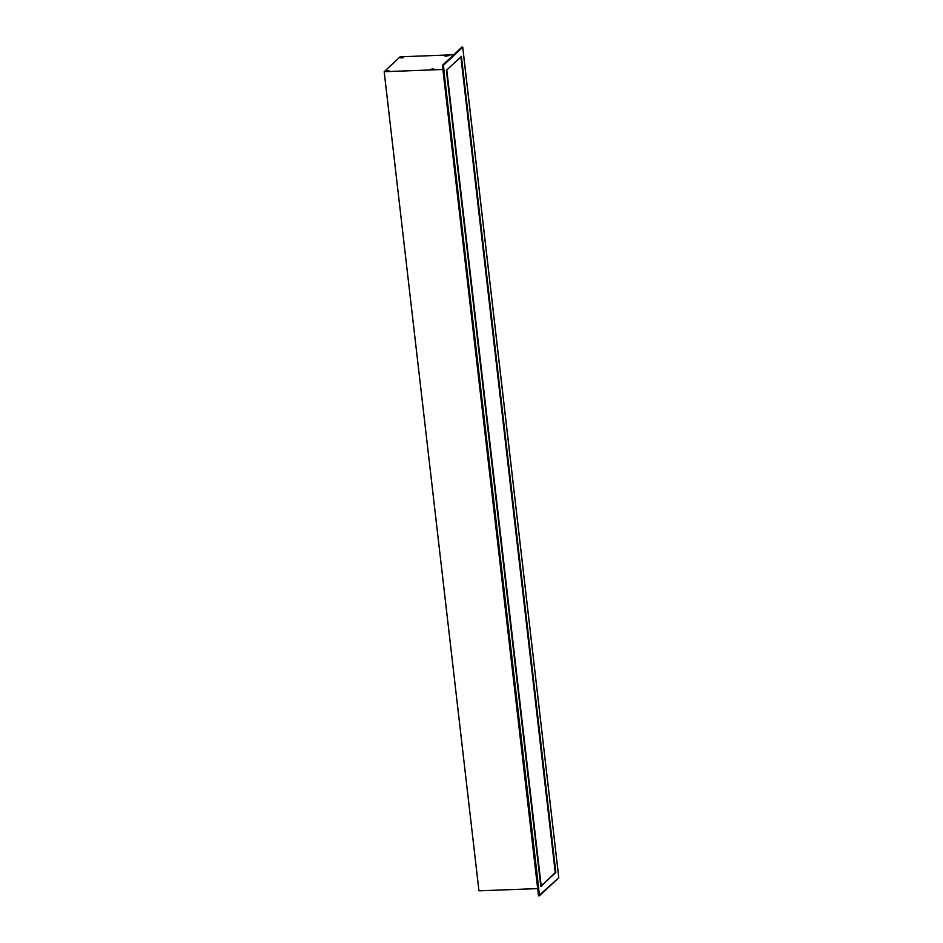 <?xml version="1.0" encoding="UTF-8"?>
<svg xmlns="http://www.w3.org/2000/svg" width="943" height="943" viewBox="0 0 943 943"><rect width="100%" height="100%" fill="white"/><g stroke="black" fill="none" stroke-linecap="round" stroke-linejoin="round"><path stroke-width="1.41" d="M557.961 870.578L462.742 47.256L461.799 47.185L462.589 47.15M538.488 895.744L539.49 895.709L538.488 895.744L537.71 888.601L478.95 890.829L384.178 71.715L442.892 69.487M537.675 888.648L443.281 72.434L537.71 888.612M538.712 888.565L444.094 72.399L538.536 888.612M538.677 888.612L539.49 895.709L558.763 877.792L538.653 895.85M558.763 877.792L557.997 870.566M540.834 886.561L555.262 872.64M555.297 873.018L460.868 56.863L555.309 873.006L540.799 886.208M400.575 57.877L399.962 57.617L400.622 57.217L402.944 57.606M402.39 58.006L400.999 57.606M402.237 57.535L400.905 57.523L402.237 57.535M401.058 57.488L401.683 57.358M402.284 56.804L403.71 57.228L399.738 57.688L402.284 56.804M385.593 71.538L388.445 71.244M385.286 71.326L385.958 71.149M387.16 71.326L386.3 71.314M387.549 71.232L386.217 71.232L387.549 71.232M386.371 71.197L387.479 71.255M387.62 70.489L389.046 70.914L385.074 71.373L387.62 70.489M445.379 56.108L448.231 55.814M445.072 55.896L445.744 55.72M446.157 55.778L447.383 55.767L446.098 55.885M447.336 55.814L446.004 55.814L447.336 55.814M447.418 55.071L448.833 55.496L444.86 55.955L447.418 55.071M430.998 69.865L430.385 69.605L431.045 69.216L433.367 69.593M431.529 69.487L432.696 69.476L431.411 69.57M432.66 69.523L431.316 69.523L432.66 69.523M432.707 68.792L434.134 69.228L430.161 69.688L432.707 68.792M537.816 888.636L442.408 65.338L443.41 65.303L444.236 72.399M555.84 872.581L461.398 56.38L446.404 70.371L540.834 886.585M461.74 47.268L442.408 65.338M462.541 47.162L443.41 65.303L462.742 47.256M443.293 65.126L442.467 65.208M453.63 54.777L400.138 56.816L384.178 71.715M558.822 877.662L539.49 895.709M442.585 65.15L461.822 47.185M446.628 70.171L541.046 886.208M446.793 70.006L541.223 886.161M557.961 870.601L463.52 54.399M555.651 872.629L461.221 56.533M540.846 886.573L446.404 70.371"/></g></svg>
